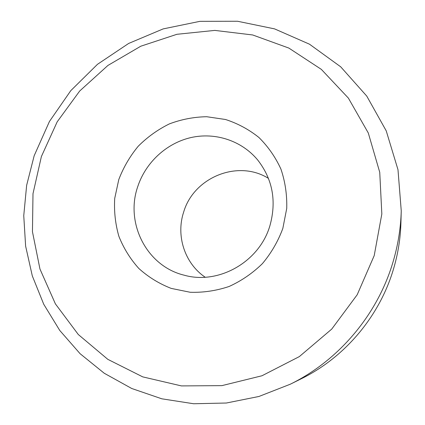<?xml version="1.0" encoding="UTF-8"?>
<svg xmlns="http://www.w3.org/2000/svg" width="425" height="425" viewBox="0 0 425 425"><rect width="100%" height="100%" fill="white"/><g stroke="black" fill="none" stroke-linecap="round" stroke-linejoin="round"><path stroke-width="0.64" d="M118.787 179.557L114.713 198.433C113.953 211.347 115.34 223.98 118.883 236.327C123.627 248.242 130.278 258.958 138.832 268.473C148.346 277.058 159.131 283.698 171.195 288.394L190.209 292.267C203.389 292.692 216.362 290.753 229.139 286.461C241.48 280.851 252.572 273.238 262.416 263.622C271.267 253.05 278.078 241.31 282.843 228.4L286.726 208.436C287.125 194.863 285.202 181.767 280.957 169.166C275.469 157.149 268.117 146.588 258.905 137.477C248.832 129.423 237.702 123.431 225.521 119.499L206.693 116.721C193.88 116.949 181.438 119.345 169.368 123.903C157.765 129.609 147.374 137.073 138.189 146.28C129.901 156.315 123.436 167.407 118.787 179.557M137.785 186.49C124.939 222.87 146.54 266.13 184.099 275.172C218.455 285.026 259.293 262.023 269.87 225.872C276.739 201.301 272.707 179.377 257.778 160.092C241.729 140.622 215.22 132.021 190.83 137.594C166.43 143.241 145.711 162.446 137.785 186.49M268.473 178.388C237.984 159.237 193.795 177.326 183.69 211.979C175.764 235.593 184.636 263.383 205.195 277.228M374.212 255.6L381.831 213.966L379.743 172.306L368.289 132.977L348.373 98.09L321.337 69.371L288.841 48.068L252.705 34.972L214.8 30.403L176.933 34.292L140.797 46.208L107.934 65.434L79.688 91.019L57.194 121.816L41.395 156.517L32.996 193.678L32.454 231.737L39.961 269.03L55.393 303.864L78.296 334.517L107.823 359.348L142.736 376.879L181.417 385.911L221.898 385.634L261.975 375.764L299.328 356.607L331.728 329.093L357.197 294.753L374.212 255.6M34.175 155.731L49.443 121.476L70.794 90.642L97.49 64.308L128.637 43.451L163.179 28.9L199.92 21.34L237.532 21.25L274.561 28.879L309.474 44.189L340.712 66.826L366.754 96.082L386.229 130.857L397.991 169.713L401.248 210.88C400.748 228.395 397.938 245.661 392.817 262.677C377.193 315.026 338.613 360.527 290.28 384.216L258.926 396.477L226.366 403.017L193.651 403.75L161.792 398.804L131.718 388.487L104.247 373.251L80.075 353.685L59.766 330.453L43.743 304.273L32.305 275.905L25.622 246.117L23.752 215.666L26.647 185.3L34.175 155.731M290.28 384.216L301.107 378.85C344.659 357.499 379.286 316.657 393.332 269.588C397.933 254.283 400.462 238.744 400.913 222.96L401.248 210.88"/></g></svg>
